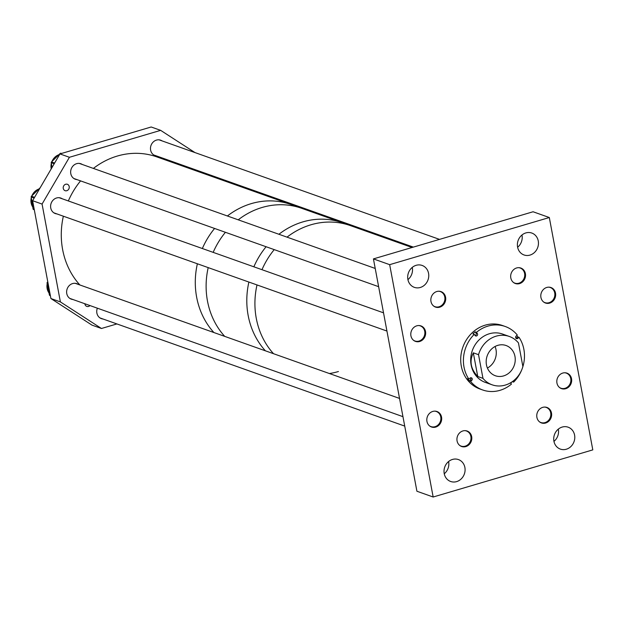<?xml version="1.0" encoding="UTF-8"?>
<svg xmlns="http://www.w3.org/2000/svg" width="624" height="624" viewBox="0 0 624 624"><rect width="100%" height="100%" fill="white"/><g stroke="black" fill="none" stroke-linecap="round" stroke-linejoin="round"><path stroke-width="0.94" d="M562.778 373.058A8.213 7.34 109.5 0 0 556.834 380.726A8.213 7.34 109.5 0 0 561.499 388.619A8.213 7.34 109.5 0 0 565.711 388.705A8.213 7.34 109.5 0 0 571.654 381.038A8.213 7.34 109.5 0 0 566.99 373.144A8.213 7.34 109.5 0 0 562.778 373.058M546.757 287.453A8.213 7.34 109.5 0 0 540.813 295.121A8.213 7.34 109.5 0 0 545.477 303.014A8.213 7.34 109.5 0 0 549.689 303.108A8.213 7.34 109.5 0 0 555.641 295.433A8.213 7.34 109.5 0 0 550.969 287.539A8.213 7.34 109.5 0 0 546.757 287.453M516.641 267.953A8.213 7.34 109.5 0 0 510.689 275.621A8.213 7.34 109.5 0 0 515.354 283.514A8.213 7.34 109.5 0 0 519.566 283.608A8.213 7.34 109.5 0 0 525.517 275.941A8.213 7.34 109.5 0 0 520.845 268.047A8.213 7.34 109.5 0 0 516.641 267.953M542.724 407.363A8.213 7.34 109.5 0 0 536.78 415.038A8.213 7.34 109.5 0 0 541.445 422.932A8.213 7.34 109.5 0 0 545.657 423.017A8.213 7.34 109.5 0 0 551.608 415.35A8.213 7.34 109.5 0 0 546.936 407.456A8.213 7.34 109.5 0 0 542.724 407.363M432.783 411.434A8.213 7.34 109.5 0 0 426.832 419.102A8.213 7.34 109.5 0 0 431.504 426.995A8.213 7.34 109.5 0 0 435.716 427.089A8.213 7.34 109.5 0 0 441.659 419.414A8.213 7.34 109.5 0 0 436.995 411.52A8.213 7.34 109.5 0 0 432.783 411.434M416.762 325.829A8.213 7.34 109.5 0 0 410.81 333.497A8.213 7.34 109.5 0 0 415.483 341.39A8.213 7.34 109.5 0 0 419.695 341.484A8.213 7.34 109.5 0 0 425.638 333.817A8.213 7.34 109.5 0 0 420.974 325.915A8.213 7.34 109.5 0 0 416.762 325.829M462.907 430.934A8.213 7.34 109.5 0 0 456.955 438.602A8.213 7.34 109.5 0 0 461.62 446.495A8.213 7.34 109.5 0 0 465.832 446.581A8.213 7.34 109.5 0 0 471.783 438.914A8.213 7.34 109.5 0 0 467.119 431.02A8.213 7.34 109.5 0 0 462.907 430.934M436.816 291.517A8.213 7.34 109.5 0 0 430.864 299.192A8.213 7.34 109.5 0 0 435.536 307.086A8.213 7.34 109.5 0 0 439.741 307.172A8.213 7.34 109.5 0 0 445.692 299.504A8.213 7.34 109.5 0 0 441.028 291.611A8.213 7.34 109.5 0 0 436.816 291.517M452.478 459.443A11.63 10.397 109.5 0 0 444.054 470.309A11.63 10.397 109.5 0 0 450.661 481.486A11.63 10.397 109.5 0 0 456.628 481.611A11.63 10.397 109.5 0 0 465.052 470.753A11.63 10.397 109.5 0 0 458.437 459.576A11.63 10.397 109.5 0 0 452.478 459.443M562.177 427.066A11.63 10.397 109.5 0 0 553.753 437.923A11.63 10.397 109.5 0 0 560.36 449.101A11.63 10.397 109.5 0 0 566.327 449.225A11.63 10.397 109.5 0 0 574.751 438.368A11.63 10.397 109.5 0 0 568.136 427.19A11.63 10.397 109.5 0 0 562.177 427.066M416.146 265.309A11.63 10.397 109.5 0 0 407.722 276.175A11.63 10.397 109.5 0 0 414.328 287.352A11.63 10.397 109.5 0 0 420.295 287.477A11.63 10.397 109.5 0 0 428.719 276.619A11.63 10.397 109.5 0 0 422.113 265.434A11.63 10.397 109.5 0 0 416.146 265.309M525.845 232.924A11.63 10.397 109.5 0 0 517.421 243.789A11.63 10.397 109.5 0 0 524.027 254.966A11.63 10.397 109.5 0 0 529.994 255.091A11.63 10.397 109.5 0 0 538.418 244.234A11.63 10.397 109.5 0 0 531.812 233.048A11.63 10.397 109.5 0 0 525.845 232.924M373.433 258.898L533.075 211.762L549.315 217.526L592.8 449.881L433.157 497.008L416.918 491.244L373.433 258.898L389.672 264.662L433.157 497.008M549.315 217.526L389.672 264.662M517.624 247.252A11.63 10.397 109.5 0 0 521.976 234.998M407.924 279.638A11.63 10.397 109.5 0 0 412.277 267.384M553.956 441.394A11.63 10.397 109.5 0 0 558.308 429.133M444.257 473.78A11.63 10.397 109.5 0 0 448.609 461.518M412.066 247.486L350.446 225.615A76.97 68.827 109.5 0 0 309.793 225.139A76.97 68.827 109.5 0 0 287.024 237.151A76.97 68.827 109.5 0 1 310.963 224.78A76.97 68.827 109.5 0 1 350.446 225.615L342.326 222.737A76.97 68.827 109.5 0 0 278.905 234.265A76.97 68.827 109.5 0 1 302.843 221.902A76.97 68.827 109.5 0 1 342.326 222.737L301.642 208.291A76.97 68.827 109.5 0 0 238.22 219.827A76.97 68.827 109.5 0 1 262.158 207.457A76.97 68.827 109.5 0 1 301.642 208.291L290.815 204.454A76.97 68.827 109.5 0 0 276.923 201.263A76.97 68.827 109.5 0 0 227.393 215.982A76.97 68.827 109.5 0 1 251.332 203.611A76.97 68.827 109.5 0 1 290.815 204.454L156.803 156.881A76.97 68.827 109.5 0 0 142.919 153.699A76.97 68.827 109.5 0 0 93.382 168.418M274.217 249.623A76.97 68.827 109.5 0 0 261.979 269.685A76.97 68.827 109.5 0 1 274.217 249.623M257.002 284.934A76.97 68.827 109.5 0 0 273.523 353.699A76.97 68.827 109.5 0 1 257.002 284.934M266.097 246.737A76.97 68.827 109.5 0 0 253.859 266.807A76.97 68.827 109.5 0 1 266.097 246.737M248.882 282.056A76.97 68.827 109.5 0 0 265.403 350.821A76.97 68.827 109.5 0 1 248.882 282.056M225.412 232.3A76.97 68.827 109.5 0 0 213.174 252.361A76.97 68.827 109.5 0 1 225.412 232.3M208.198 267.61A76.97 68.827 109.5 0 0 224.718 336.375A76.97 68.827 109.5 0 1 208.198 267.61M214.586 228.454A76.97 68.827 109.5 0 0 202.348 248.524A76.97 68.827 109.5 0 1 214.586 228.454M197.371 263.773A76.97 68.827 109.5 0 0 213.892 332.537A76.97 68.827 109.5 0 1 197.371 263.773M80.574 180.89A76.97 68.827 109.5 0 0 68.336 200.951M63.359 216.2A76.97 68.827 109.5 0 0 79.88 284.965M559.533 387.512A8.018 7.168 109.5 0 0 560.937 388.214A8.018 7.168 109.5 0 0 565.055 388.307A8.018 7.168 109.5 0 0 570.859 380.812A8.018 7.168 109.5 0 0 566.303 373.105A8.018 7.168 109.5 0 0 564.767 372.762M539.479 421.824A8.018 7.168 109.5 0 0 540.891 422.526A8.018 7.168 109.5 0 0 545.002 422.612A8.018 7.168 109.5 0 0 550.813 415.124A8.018 7.168 109.5 0 0 546.25 407.417A8.018 7.168 109.5 0 0 544.721 407.074M543.512 301.915A8.018 7.168 109.5 0 0 544.916 302.617A8.018 7.168 109.5 0 0 549.034 302.702A8.018 7.168 109.5 0 0 554.837 295.214A8.018 7.168 109.5 0 0 550.282 287.5A8.018 7.168 109.5 0 0 548.753 287.157M513.388 282.415A8.018 7.168 109.5 0 0 514.8 283.117A8.018 7.168 109.5 0 0 518.911 283.202A8.018 7.168 109.5 0 0 524.722 275.714A8.018 7.168 109.5 0 0 520.159 268A8.018 7.168 109.5 0 0 518.63 267.665M433.571 305.978A8.018 7.168 109.5 0 0 434.975 306.68A8.018 7.168 109.5 0 0 439.085 306.766A8.018 7.168 109.5 0 0 444.896 299.278A8.018 7.168 109.5 0 0 440.341 291.572A8.018 7.168 109.5 0 0 438.805 291.229M459.662 445.388A8.018 7.168 109.5 0 0 461.066 446.09A8.018 7.168 109.5 0 0 465.176 446.176A8.018 7.168 109.5 0 0 470.987 438.688A8.018 7.168 109.5 0 0 466.432 430.981A8.018 7.168 109.5 0 0 464.896 430.638M429.538 425.896A8.018 7.168 109.5 0 0 430.942 426.598A8.018 7.168 109.5 0 0 435.053 426.683A8.018 7.168 109.5 0 0 440.864 419.195A8.018 7.168 109.5 0 0 436.309 411.481A8.018 7.168 109.5 0 0 434.772 411.138M413.517 340.291A8.018 7.168 109.5 0 0 414.921 340.993A8.018 7.168 109.5 0 0 419.032 341.078A8.018 7.168 109.5 0 0 424.843 333.59A8.018 7.168 109.5 0 0 420.287 325.876A8.018 7.168 109.5 0 0 418.751 325.541M181.217 164.713A8.213 7.348 109.5 0 0 180.96 165.461M162.115 140.915A8.213 7.348 109.5 0 0 160.672 140.189A8.213 7.348 109.5 0 0 156.452 140.104A8.213 7.348 109.5 0 0 150.501 147.779A8.213 7.348 109.5 0 0 155.173 155.68A8.213 7.348 109.5 0 0 156.749 156.023M82.29 164.479A8.213 7.348 109.5 0 0 80.847 163.753A8.213 7.348 109.5 0 0 76.635 163.667A8.213 7.348 109.5 0 0 70.676 171.343A8.213 7.348 109.5 0 0 75.348 179.244A8.213 7.348 109.5 0 0 76.931 179.595M62.244 198.791A8.213 7.348 109.5 0 0 60.793 198.065A8.213 7.348 109.5 0 0 56.581 197.98A8.213 7.348 109.5 0 0 50.63 205.655A8.213 7.348 109.5 0 0 55.294 213.548A8.213 7.348 109.5 0 0 56.878 213.899M78.265 284.396A8.213 7.348 109.5 0 0 76.814 283.67A8.213 7.348 109.5 0 0 72.602 283.577A8.213 7.348 109.5 0 0 66.643 291.252A8.213 7.348 109.5 0 0 71.315 299.153A8.213 7.348 109.5 0 0 72.899 299.504M97.36 308.186A8.213 7.348 109.5 0 0 101.439 318.653A8.213 7.348 109.5 0 0 103.022 319.004M65.684 184.252A3.409 3.05 109.5 0 0 65.153 190.71A3.409 3.05 109.5 0 0 67.431 184.291A3.409 3.05 109.5 0 0 65.684 184.252M84.864 303.755A3.409 3.05 109.5 0 0 89.973 305.565M116.906 323.934L101.462 328.489L91.985 325.127L50.911 298.537L32.604 200.71L59.951 153.925L151.172 126.992L160.649 130.354L69.42 157.287L42.073 204.071L32.604 200.71M59.951 153.925L69.42 157.287M50.911 298.537L60.388 301.907L42.073 204.071M60.388 301.907L101.462 328.489M194.992 152.584L160.649 130.354M50.302 295.285L49.397 294.965L47.073 283.117L48.095 283.475M47.923 282.571L47.299 282.344L47.783 281.83M49.397 294.965A0.803 0.718 109.5 0 0 49.881 295.519L49.842 295.503M47.299 282.344A0.803 0.718 109.5 0 0 47.073 283.117M61.503 153.465L60.91 153.247L61.534 153.449M52.003 167.513L51.238 162.716L54.194 163.769M54.608 163.059L51.496 161.959L60.193 153.434L60.824 153.66M60.91 153.247A0.803 0.718 109.5 0 0 60.193 153.434M51.496 161.959A0.803 0.718 109.5 0 0 51.238 162.716M34.226 209.383L33.072 208.97L31.2 196.989L34.164 198.042M34.57 197.34L31.457 196.232L40.186 187.738A0.803 0.718 109.5 0 1 40.201 187.707M33.072 208.97A0.803 0.718 109.5 0 0 33.532 209.547L33.517 209.539M31.457 196.232A0.803 0.718 109.5 0 0 31.2 196.989M510.471 382.855A1.537 1.373 109.5 0 0 510.549 382.972L511.415 384.134A33.68 30.116 -70.5 0 1 482.672 389.969A33.68 30.116 -70.5 0 1 470.597 381.436L469.248 380.96A33.68 30.116 109.5 0 1 467.548 378.682L468.897 379.158A33.68 30.116 -70.5 0 1 474.256 334.347L475.121 335.501A1.537 1.373 109.5 0 0 477.079 335.634A1.537 1.373 109.5 0 0 477.337 333.481L476.471 332.327A33.68 30.116 -70.5 0 1 505.206 326.485A33.68 30.116 -70.5 0 1 517.288 335.018L516.165 336.047A1.537 1.373 109.5 0 0 516.5 338.637A1.537 1.373 109.5 0 0 517.865 338.325L518.989 337.295A33.68 30.116 -70.5 0 1 522.686 367.247M475.114 335.494A1.537 1.373 109.5 0 0 475.979 333.005L475.121 331.851A33.68 30.116 109.5 0 0 473.99 332.834A33.68 30.116 109.5 0 0 472.906 333.863L474.256 334.347M503.006 334.222A25.662 22.948 109.5 0 0 502.531 334.043A25.662 22.948 109.5 0 0 479.77 339.245A25.662 22.948 109.5 0 0 470.902 363.496A25.662 22.948 109.5 0 0 485.355 382.418A25.662 22.948 109.5 0 0 485.846 382.582M482.672 389.969L479.965 389.009A33.68 30.116 -70.5 0 1 460.996 364.182A33.68 30.116 -70.5 0 1 472.641 332.35A33.68 30.116 -70.5 0 1 502.499 325.525L505.206 326.485M475.121 331.851L476.471 332.327M515.9 338.185A1.537 1.373 109.5 0 0 516.508 337.841L517.631 336.82A33.68 30.116 109.5 0 0 516.719 335.54M517.631 336.82L518.989 337.295M521.937 369.353A33.68 30.116 -70.5 0 1 513.63 382.114L512.335 381.654M510.666 383.128A33.68 30.116 109.5 0 0 511.189 382.668A33.68 30.116 109.5 0 0 512.047 381.857M512.951 381.209L513.63 382.114M469.248 380.96L470.371 379.93L471.721 380.414A1.537 1.373 109.5 0 0 471.385 377.824A1.537 1.373 109.5 0 0 470.02 378.136L468.897 379.158M471.721 380.414L470.597 381.436M470.371 379.93A1.537 1.373 109.5 0 0 470.636 377.801M497.851 345.345A16.037 14.336 109.5 0 0 486.229 360.321A16.037 14.336 109.5 0 0 495.347 375.742A16.037 14.336 109.5 0 0 503.568 375.921A16.037 14.336 109.5 0 0 515.19 360.937A16.037 14.336 109.5 0 0 506.072 345.517A16.037 14.336 109.5 0 0 497.851 345.345M477.75 376.514L482.968 378.362A25.654 22.94 109.5 0 0 492.125 384.813A25.654 22.94 109.5 0 0 505.284 385.086A25.654 22.94 109.5 0 0 522.881 366.584L518.45 342.896A25.654 22.94 109.5 0 0 509.293 336.453A25.654 22.94 109.5 0 0 496.135 336.172A25.654 22.94 109.5 0 0 478.538 354.682L473.32 352.833L477.75 376.514C470.722 369.096 469.24 361.202 473.32 352.833M482.968 378.362L478.538 354.682M487.414 368.043A16.037 14.336 109.5 0 0 495.058 346.492M329.402 373.534A76.97 68.827 109.5 0 0 338.426 371.53M47.198 283.772A11.599 10.366 109.5 0 0 49.007 292.976M58.874 154.721A11.599 10.366 109.5 0 0 51.956 161.499M51.347 163.371A11.599 10.366 109.5 0 0 51.223 168.854M38.852 189.025A11.599 10.366 109.5 0 0 31.918 195.78M31.301 197.644A11.599 10.366 109.5 0 0 32.768 207.059M475.979 333.005L477.337 333.481M516.508 337.841L517.865 338.325M566.303 373.105L565.438 372.801M560.937 388.214L560.071 387.91M546.25 407.417L545.384 407.105M540.891 422.526L540.017 422.222M550.282 287.5L549.416 287.196M544.916 302.617L544.05 302.305M520.159 268L519.293 267.696M439.522 239.382L159.089 139.838M514.8 283.117L513.934 282.805M413.353 247.112L153.722 154.955M440.341 291.572L439.475 291.26M375.219 268.453L79.264 163.402M434.975 306.68L434.109 306.376M378.635 286.681L73.905 178.519M466.432 430.981L465.559 430.669M461.066 446.09L460.2 445.786M404.719 426.091L99.988 317.928M436.309 411.481L435.443 411.177M399.547 398.432L75.231 283.319M430.942 426.598L430.076 426.286M402.956 416.66L69.872 298.428M420.287 325.876L419.422 325.572M383.526 312.835L59.21 197.714M414.921 340.993L414.055 340.681M386.935 331.055L53.851 212.831M47.752 281.627L47.596 282.032M49.023 293.038L47.159 283.569M58.929 154.674L51.808 161.647M51.308 163.16L51.176 168.932M38.906 188.971L31.769 195.928M31.27 197.434L32.783 207.129M509.293 336.453L502.039 333.879M492.125 384.813L484.879 382.239"/></g></svg>
